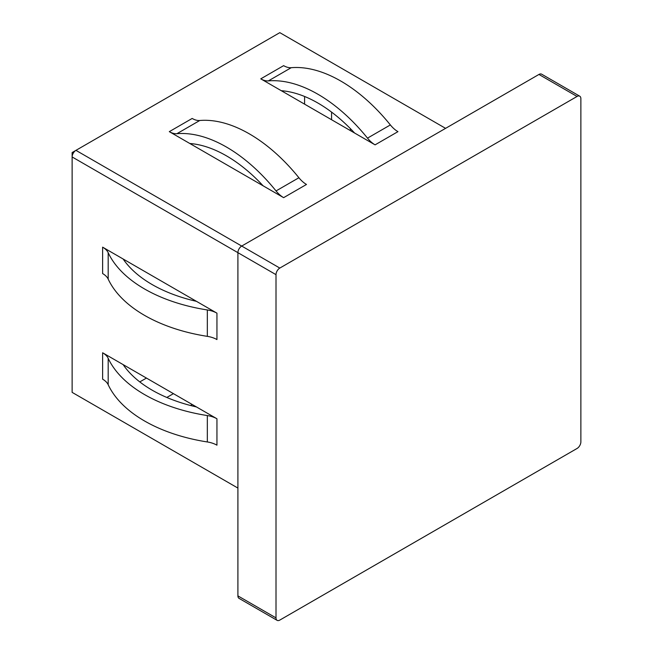 <?xml version="1.0" encoding="UTF-8"?>
<svg xmlns="http://www.w3.org/2000/svg" width="653" height="653" viewBox="0 0 653 653"><rect width="100%" height="100%" fill="white"/><g stroke="black" fill="none" stroke-linecap="round" stroke-linejoin="round"><path stroke-width="0.98" d="M276.007 274.66L237.904 252.662L237.904 595.879L276.007 617.885A5.387 3.11 120 0 0 277.125 620.35A5.387 3.11 120 0 0 279.819 620.081L577.056 448.472A5.387 3.11 120 0 0 580.868 441.877L580.868 98.652A5.387 3.11 120 0 0 579.75 96.187A5.387 3.11 120 0 0 577.056 96.456L279.819 268.065A5.387 3.11 120 0 0 276.007 274.66L276.007 617.885M445.583 128.355L279.819 32.65L75.944 150.353A5.387 3.11 120 0 0 72.132 156.957L237.904 252.662A5.387 3.11 -60 0 1 241.708 246.059L279.819 268.065M577.056 96.456L538.945 74.45L241.708 246.059L75.944 150.353L72.132 152.557L72.132 392.371L237.904 488.077L112.145 415.471M538.945 74.45A5.387 3.11 -60 0 1 541.639 74.181L579.75 96.187M277.125 620.35L239.014 598.352A5.387 3.11 -60 0 1 237.904 595.879M102.619 247.161L216.943 313.162L216.943 339.568A21.557 12.448 180 0 0 207.328 336.352A140.795 81.282 180 0 1 108.186 279.117A21.557 12.448 0 0 0 102.619 273.566L102.619 247.161A21.557 12.448 0 0 1 108.186 252.711L108.186 279.117M123.131 364.611L102.619 352.767A21.557 12.448 0 0 1 108.186 358.317A140.795 81.282 180 0 0 207.328 415.561A21.557 12.448 180 0 1 216.943 418.769L123.131 364.611A130.012 75.062 180 0 0 196.431 406.933M304.592 104.153L304.592 96.473M139.791 381.907L146.443 378.071M283.631 197.655L169.307 131.653L192.17 118.454A21.557 12.448 60 0 0 199.761 120.503A140.795 81.29 -120 0 1 298.903 177.738A21.557 12.448 -120 0 0 306.494 184.456L283.631 197.655A21.557 12.448 -120 0 1 276.039 190.937A140.795 81.29 -120 0 0 176.898 133.702A21.557 12.448 60 0 1 169.307 131.653M354.579 133.016L375.083 144.852A21.557 12.448 -120 0 1 367.5 138.134A140.795 81.29 -120 0 0 268.359 80.899A21.557 12.448 60 0 1 260.767 78.85L354.579 133.016A130.012 75.062 -120 0 0 281.272 90.694M375.083 144.852L397.955 131.653A21.557 12.448 -120 0 1 390.363 124.935A140.795 81.29 -120 0 0 291.222 67.7A21.557 12.448 60 0 1 283.631 65.651L260.767 78.85M263.118 185.819A130.012 75.062 -120 0 0 189.819 143.497M102.619 352.767L102.619 379.173A21.557 12.448 0 0 1 108.186 384.723A140.795 81.282 180 0 0 207.328 441.959A21.557 12.448 180 0 1 216.943 445.175L216.943 418.769M196.431 301.327A130.012 75.062 180 0 1 123.131 259.004M216.943 313.162A21.557 12.448 180 0 0 207.328 309.955A140.795 81.282 180 0 1 108.186 252.711M331.569 119.736L331.569 112.112M173.429 393.653L166.825 397.465M291.222 67.7L268.359 80.899M390.363 124.935L367.5 138.134M276.039 190.937L298.903 177.738M176.898 133.702L199.761 120.503M192.211 404.493L190.505 405.48M350.359 130.576L350.359 128.6M207.328 441.959L207.328 415.561M108.186 384.723L108.186 358.317M207.328 309.955L207.328 336.352"/></g></svg>
